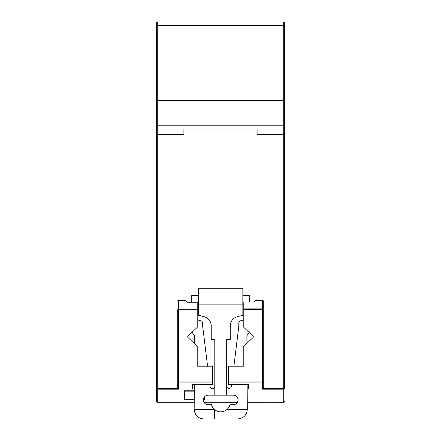 <?xml version="1.0" encoding="UTF-8"?>
<svg xmlns="http://www.w3.org/2000/svg" width="441" height="441" viewBox="0 0 441 441"><rect width="100%" height="100%" fill="white"/><g stroke="black" fill="none" stroke-linecap="round" stroke-linejoin="round"><path stroke-width="0.66" d="M214.447 418.95L203.681 418.95C197.948 418.344 194.779 415.174 194.172 409.446L214.447 409.446L214.447 418.95L227.027 418.95L227.027 409.446A9.504 9.504 0 0 0 229.943 404.689L233.333 404.689A4.752 4.752 0 0 0 238.085 399.937A4.752 4.752 0 0 0 233.333 395.186L214.795 395.186L214.795 339.57L211.233 339.57L211.233 325.927A9.504 9.504 0 0 0 204.183 316.743L197.21 314.874M214.795 395.186L208.141 395.186A4.752 4.752 0 0 0 203.389 399.937A4.752 4.752 0 0 0 208.141 404.689L211.531 404.689A9.504 9.504 0 0 0 227.027 409.446L247.302 409.446C246.695 415.174 243.526 418.344 237.793 418.95L227.027 418.95M243.79 309.549L243.79 327.349L253.002 336.169A0.948 0.948 0 0 1 253.002 337.541L243.79 346.361L243.79 366.179L228.581 366.179L228.581 381.983L262.329 381.983L262.329 309.549L243.79 309.549L243.79 302.024L253.757 302.024L255.675 300.106L262.329 300.106A0.948 0.948 0 0 1 263.277 301.06L263.277 388.019L262.329 389.188L262.329 381.983L263.277 381.983L263.277 388.019M204.001 402.269L237.456 402.302M194.277 391.856L184.377 391.856L184.377 390.759L194.283 390.759M204.337 397.087L204.337 399.722L203.395 399.722M194.227 399.722L184.377 399.722L184.377 390.759M240.461 129.009L257.097 129.009L257.097 134.714L283.717 134.714A0.948 0.948 0 0 0 284.666 133.761A0.948 0.948 0 0 1 283.717 134.714L283.717 100.631L156.335 100.631L156.335 22.998A0.948 0.948 0 0 1 157.283 22.05L283.717 22.05A0.948 0.948 0 0 1 284.666 22.998L284.666 388.273A0.948 0.921 180 0 1 283.717 389.188L262.329 389.188M220.5 129.009L183.903 129.009L183.903 134.714L157.283 134.714A0.948 0.948 0 0 1 156.335 133.761L156.335 22.998M194.294 389.001L192.458 389.001L192.458 384.602L212.419 384.602L212.419 382.904L178.671 382.904L178.671 389.188L177.756 388.273L177.723 309.786A0.948 0.673 180 0 1 178.671 309.113L197.21 309.113L197.21 302.261L187.48 302.261L185.606 300.387L178.671 300.387A0.948 0.673 180 0 0 177.723 301.06A0.948 0.948 0 0 1 178.671 300.106L185.606 300.387M243.79 308.876L262.329 308.876A0.948 0.673 0 0 1 263.277 309.549L262.329 309.549L262.329 300.387A0.948 0.673 0 0 1 263.277 301.06L263.277 309.549M284.666 25.771L283.717 25.517L283.717 22.05A0.948 0.948 0 0 1 284.666 22.998L284.666 133.761A0.948 0.948 0 0 1 283.717 134.714L283.717 402.269A0.948 0.921 0 0 0 284.666 401.349A0.948 0.948 0 0 1 283.717 402.302L268.117 402.269L283.717 402.302M283.717 100.377L284.666 100.631L283.717 100.631L283.717 25.517L157.283 25.517L157.283 100.377L283.717 100.377M247.186 389.001L248.542 389.001L248.542 384.602L228.581 384.602L228.581 381.983M157.757 402.302L177.723 402.302M217.088 402.269L220.026 402.302M266.132 402.181L283.243 402.302M257.097 129.009L183.903 129.009M266.132 402.302L247.258 402.302M194.216 402.302L157.283 402.302A0.948 0.948 0 0 1 156.335 401.349L156.335 388.273L156.335 401.349A0.948 0.921 0 0 0 157.283 402.269L194.216 402.269M247.258 402.17L268.117 402.269M220.026 402.17L237.528 402.17M248.542 389.001L248.542 384.602M192.458 384.602L192.458 389.001M178.671 389.188L157.283 389.188A0.948 0.921 180 0 1 156.335 388.273L156.335 128.744M197.21 309.113L197.21 327.338L187.998 336.158A0.948 0.948 0 0 0 187.998 337.53L197.21 346.35L197.21 366.179L212.419 366.179L212.419 382.904M177.723 388.019L177.723 381.983A0.948 0.921 180 0 0 178.671 382.904L178.671 381.983L212.419 381.983M156.335 158.716L156.335 125.205L156.335 158.716L156.335 125.205L156.335 158.716L156.335 125.205L284.666 125.205M156.335 100.631L157.283 100.631L157.283 134.714L183.903 134.714M197.21 319.797L200.914 320.789A2.376 2.376 0 0 1 202.678 323.082L202.678 326.263L207.579 366.179M209.839 384.602L210.059 386.41A2.376 2.376 0 0 0 212.568 388.493A2.376 2.376 0 0 0 214.795 386.123M191.741 302.261L191.741 295.371L198.637 295.371M242.842 295.371L249.733 295.371L249.733 302.024M243.79 315.001L237.291 316.743A9.504 9.504 0 0 0 230.246 325.927L230.246 339.57L226.68 339.57L226.68 395.186M226.68 386.123A2.376 2.376 0 0 0 228.912 388.493A2.376 2.376 0 0 0 231.415 386.41L231.635 384.602M243.79 319.923L240.56 320.789A2.376 2.376 0 0 0 238.802 323.082L238.802 326.263L233.901 366.179M249.204 332.536L246.877 335.772L246.921 343.363M247.158 384.602L247.302 409.391A9.504 9.504 0 0 1 247.302 409.446M194.316 384.602L194.172 409.391A9.504 9.504 0 0 0 194.172 409.446M192.072 332.26L194.597 335.772L194.547 343.804M243.79 304.874L198.637 304.874L198.637 288.238L242.842 288.238L242.842 315.254M197.21 304.874L198.637 304.874L198.637 315.254M263.244 388.273L284.666 388.273M156.335 133.761A0.948 0.948 0 0 0 157.283 134.714L157.283 388.273L177.756 388.273M255.394 300.387L262.329 300.387L262.329 300.106M263.277 381.983A0.948 0.921 180 0 1 262.329 382.904L228.581 382.904M157.283 22.05L157.283 25.517L156.335 25.771M156.335 388.273L157.283 388.273L157.283 402.302M178.671 300.106L178.671 381.983L177.723 381.983M197.21 309.786L177.723 309.786"/></g></svg>
